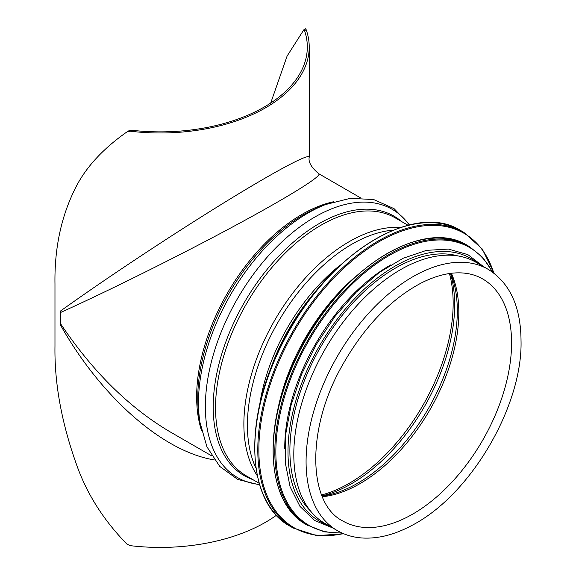 <?xml version="1.0" encoding="UTF-8"?>
<svg xmlns="http://www.w3.org/2000/svg" width="576" height="576" viewBox="0 0 576 576"><rect width="100%" height="100%" fill="white"/><g stroke="black" fill="none" stroke-linecap="round" stroke-linejoin="round"><path stroke-width="0.86" d="M303.854 29.765L304.56 30.636A147.031 84.888 180 0 1 307.318 46.987A147.031 84.888 180 0 1 131.969 130.284L128.808 130.817L126.972 131.89L130.342 131.22A148.939 85.99 0 0 0 309.226 46.987A148.939 85.99 0 0 0 306.18 29.7L305.503 28.8L303.854 29.765L287.1 56.059L270.713 103.032M211.687 455.868L169.812 431.683C129.024 407.52 92.578 371.491 60.48 323.59L60.509 325.08C101.225 397.44 163.116 451.67 214.416 459.943M318.773 173.729C311.378 167.544 308.196 162.036 309.226 157.198C309.19 152.957 273.442 172.166 220.766 204.746C168.077 237.334 103.313 280.282 60.509 311.018L60.48 312.538C108.396 290.916 178.164 256.226 232.949 226.778C287.726 197.345 322.438 175.882 318.766 173.729L360.626 197.899M60.48 312.538A148.939 85.99 120 0 0 60.48 323.59M276.408 515.275A148.939 85.99 0 0 1 130.342 545.666L126.972 544.154C104.45 521.15 88.013 495.67 77.659 467.705C61.942 424.692 54.382 384.185 54.972 346.176L54.972 283.853C54.382 246.406 61.942 213.055 77.659 183.802C88.013 165.024 104.45 147.722 126.972 131.89M488.167 269.33L475.891 262.238A150.847 87.091 120 0 0 325.044 349.33A150.847 87.091 120 0 0 325.044 523.512L337.32 530.604C345.038 535.032 353.592 537.509 362.981 538.042C378.382 538.79 394.524 534.672 411.408 525.679C471.074 495.173 522.742 405.266 521.028 340.639C520.79 306.677 509.839 282.902 488.167 269.33A150.847 87.091 120 0 0 337.32 356.422A150.847 87.091 120 0 0 337.32 530.604M354.312 277.697A148.939 85.99 120 0 0 277.639 410.494M390.751 264.881A148.939 85.99 120 0 0 284.76 448.445M457.906 255.931A148.939 85.99 120 0 0 320.731 346.846A148.939 85.99 120 0 0 310.586 511.092M333.792 201.708A148.939 85.99 120 0 0 227.498 293.011A148.939 85.99 120 0 0 201.578 430.718M304.56 30.636L306.18 29.7M130.342 131.22L131.969 130.284M321.602 494.942A147.031 84.888 120 0 0 453.154 303.25A147.031 84.888 120 0 0 449.431 273.542M320.731 206.431A149.81 86.494 120 0 0 199.13 417.046L199.922 422.201A154.822 89.388 120 0 1 325.591 204.538L320.731 206.431M409.313 225.014A154.822 89.388 120 0 0 237.434 298.75A154.822 89.388 120 0 0 259.524 484.466M401.688 221.602A149.81 86.494 120 0 0 244.231 302.674A149.81 86.494 120 0 0 252.749 479.57M408.11 225.31L395.323 217.93A148.939 85.99 120 0 0 246.384 303.919A148.939 85.99 120 0 0 246.384 475.898L259.171 483.278M400.666 227.462A148.939 85.99 120 0 0 274.723 320.278A148.939 85.99 120 0 0 257.314 475.762M393.372 230.119A147.852 85.363 120 0 0 278.042 322.193A147.852 85.363 120 0 0 255.967 468.115M340.387 265.003A142.229 82.116 120 0 0 259.69 404.784M317.261 289.526A141.689 81.806 120 0 0 269.366 372.492M511.582 342.9A139.781 80.705 120 0 0 482.63 278.914C477.108 275.717 470.894 273.78 464.011 273.096C451.339 271.872 437.335 275.047 422.006 282.607C390.802 298.966 364.183 326.642 342.151 365.645C305.626 429.761 308.138 503.892 342.857 521.014A139.781 80.705 120 0 0 450.569 483.566A139.781 80.705 120 0 0 511.582 342.9M322.358 496.764A139.781 80.705 120 0 0 458.827 312.444A139.781 80.705 120 0 0 451.382 273.29M322.063 496.066L324.029 495.785A140.594 81.173 120 0 0 457.315 310.903A140.594 81.173 120 0 0 451.368 275.227L450.634 273.377M321.984 495.878A146.218 84.42 120 0 0 454.658 304.783A146.218 84.42 120 0 0 450.425 273.406M290.16 526.284C247.226 503.453 242.777 422.186 279.907 347.832C321.178 258.667 412.351 199.26 460.85 230.638A170.69 98.546 120 0 0 290.16 329.191A170.69 98.546 120 0 0 290.16 526.284L293.155 528.019L316.678 535.63L343.894 533.822M460.85 230.638L463.846 232.373A170.69 98.546 120 0 0 293.155 330.919A170.69 98.546 120 0 0 293.155 528.019M493.819 273.082A169.97 98.129 120 0 0 294.055 331.438A169.97 98.129 120 0 0 343.397 533.621M306.533 524.722C265.982 503.15 261.792 426.427 296.842 356.234C335.808 272.059 421.877 215.964 467.683 245.599A161.15 93.038 120 0 0 306.533 338.645A161.15 93.038 120 0 0 306.533 524.722L324.23 531.85L342.374 533.174M467.683 245.599L469.346 246.564A161.15 93.038 120 0 0 308.196 339.602A161.15 93.038 120 0 0 308.203 525.686M492.278 271.958A160.459 92.642 120 0 0 309.082 340.114A160.459 92.642 120 0 0 341.654 532.85M478.224 263.585A151.61 87.53 120 0 0 319.399 346.068A151.61 87.53 120 0 0 327.377 524.858M169.812 431.69L170.719 432.209M309.226 157.205L309.226 46.987M409.752 224.914L394.078 208.67L373.795 199.591L350.482 198.295L325.591 204.538M259.654 484.898L237.744 479.448L219.744 466.416L206.957 446.875L199.922 422.201M494.244 273.406L482.198 248.94L463.846 232.373M492.919 272.412L482.702 257.364L469.346 246.564M483.71 266.753L467.892 254.642L448.488 249.091L426.55 250.344L403.135 258.264L379.318 272.441L356.213 292.176L334.901 316.534L316.39 344.354L301.565 374.285L291.132 404.914L285.595 434.786L285.228 462.492L290.074 486.727L299.959 506.362L314.467 520.387L332.863 528.026"/></g></svg>
